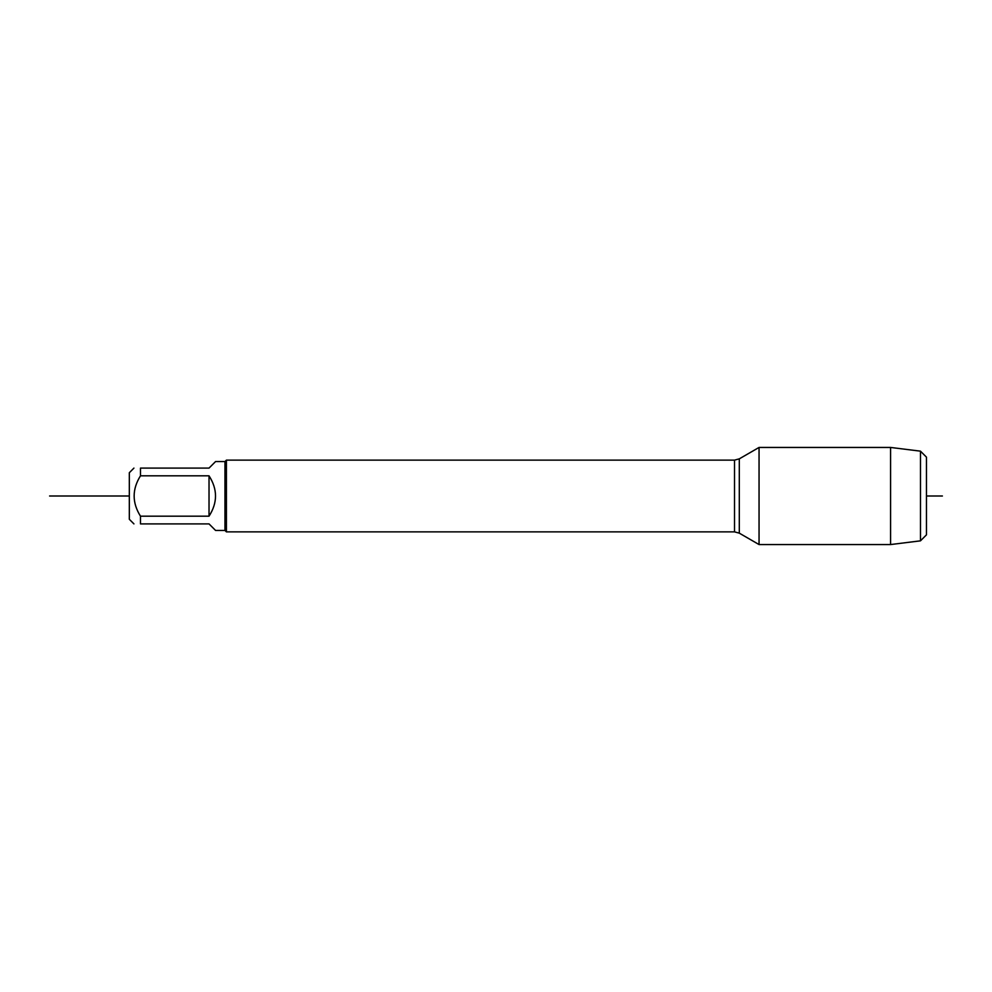 <?xml version="1.0" encoding="UTF-8"?>
<svg xmlns="http://www.w3.org/2000/svg" width="992" height="992" viewBox="0 0 992 992"><rect width="100%" height="100%" fill="white"/><g stroke="black" fill="none" stroke-linecap="round" stroke-linejoin="round"><path stroke-width="1.49" d="M209.027 475.813L209.027 516.187C217.67 502.733 217.67 489.267 209.027 475.813L140.48 475.813C132.035 489.267 132.035 502.733 140.48 516.187L140.48 523.9C132.035 523.9 132.035 523.9 140.48 523.9L209.027 523.9L215.562 530.435L224.973 530.435L224.973 461.565L226.412 460.127L226.412 531.873L734.526 531.873L734.526 460.127L739.3 458.85L739.3 533.15L759.054 544.558L759.054 447.442L739.3 458.85M133.932 523.9L129.32 519.275L129.32 472.725L133.932 468.1M140.48 516.187L209.027 516.187M140.48 475.813L140.48 468.1C132.035 468.1 132.035 468.1 140.48 468.1L209.027 468.1L215.562 461.565L224.973 461.565M920.477 451.162L926.454 457.138L926.454 534.862L920.477 540.838L920.477 451.162L890.58 447.442L890.58 544.558L759.054 544.558M129.32 496L49.6 496L129.32 496M926.454 496L942.4 496L926.454 496M226.412 460.127L734.526 460.127M734.526 531.873L739.3 533.15M224.973 530.435L226.412 531.873M890.58 447.442L759.054 447.442M920.477 540.838L890.58 544.558"/></g></svg>
